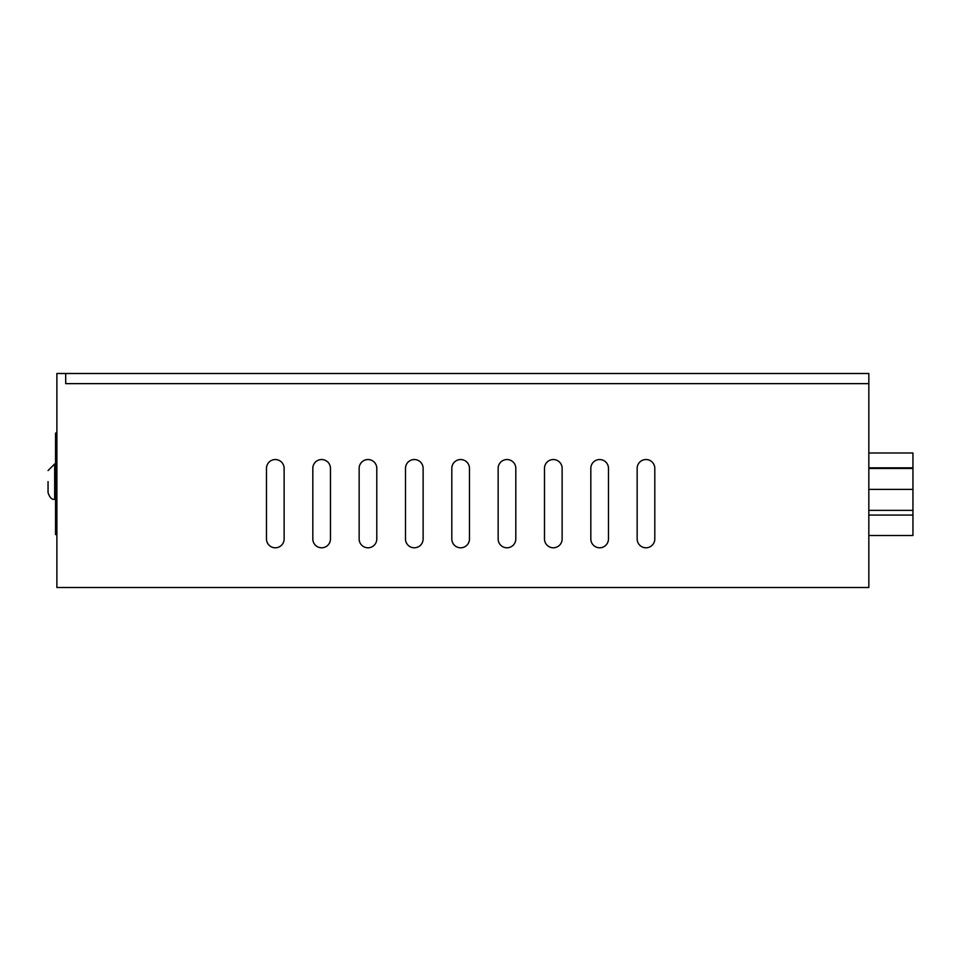 <?xml version="1.0" encoding="UTF-8"?>
<svg xmlns="http://www.w3.org/2000/svg" width="961" height="961" viewBox="0 0 961 961"><rect width="100%" height="100%" fill="white"/><g stroke="black" fill="none" stroke-linecap="round" stroke-linejoin="round"><path stroke-width="1.44" d="M330.464 538.965A8.829 8.829 0 0 1 321.647 547.794A8.829 8.829 0 0 1 312.818 538.965L312.818 468.367A8.829 8.829 0 0 1 321.647 459.538A8.829 8.829 0 0 1 330.464 468.367L330.464 538.965A8.829 8.829 0 0 1 321.647 547.794A8.829 8.829 0 0 1 312.818 538.965M423.128 538.965A8.829 8.829 0 0 1 414.311 547.794A8.829 8.829 0 0 1 405.482 538.965L405.482 468.367A8.829 8.829 0 0 1 414.311 459.538A8.829 8.829 0 0 1 423.128 468.367L423.128 538.965A8.829 8.829 0 0 1 414.311 547.794A8.829 8.829 0 0 1 405.482 538.965M515.805 538.965A8.829 8.829 0 0 1 506.976 547.794A8.829 8.829 0 0 1 498.146 538.965L498.146 468.367A8.829 8.829 0 0 1 506.976 459.538A8.829 8.829 0 0 1 515.805 468.367L515.805 538.965A8.829 8.829 0 0 1 506.976 547.794A8.829 8.829 0 0 1 498.146 538.965M608.469 538.965A8.829 8.829 0 0 1 599.64 547.794A8.829 8.829 0 0 1 590.823 538.965L590.823 468.367A8.829 8.829 0 0 1 599.64 459.538A8.829 8.829 0 0 1 608.469 468.367L608.469 538.965A8.829 8.829 0 0 1 599.64 547.794A8.829 8.829 0 0 1 590.823 538.965M654.801 538.965A8.829 8.829 0 0 1 645.984 547.794A8.829 8.829 0 0 1 637.155 538.965L637.155 468.367A8.829 8.829 0 0 1 645.984 459.538A8.829 8.829 0 0 1 654.801 468.367L654.801 538.965A8.829 8.829 0 0 1 645.984 547.794A8.829 8.829 0 0 1 637.155 538.965M562.137 538.965A8.829 8.829 0 0 1 553.308 547.794A8.829 8.829 0 0 1 544.491 538.965L544.491 468.367A8.829 8.829 0 0 1 553.308 459.538A8.829 8.829 0 0 1 562.137 468.367L562.137 538.965A8.829 8.829 0 0 1 553.308 547.794A8.829 8.829 0 0 1 544.491 538.965M469.473 538.965A8.829 8.829 0 0 1 460.643 547.794A8.829 8.829 0 0 1 451.814 538.965L451.814 468.367A8.829 8.829 0 0 1 460.643 459.538A8.829 8.829 0 0 1 469.473 468.367L469.473 538.965A8.829 8.829 0 0 1 460.643 547.794A8.829 8.829 0 0 1 451.814 538.965M376.796 538.965A8.829 8.829 0 0 1 367.979 547.794A8.829 8.829 0 0 1 359.15 538.965L359.15 468.367A8.829 8.829 0 0 1 367.979 459.538A8.829 8.829 0 0 1 376.796 468.367L376.796 538.965A8.829 8.829 0 0 1 367.979 547.794A8.829 8.829 0 0 1 359.15 538.965M284.132 538.965A8.829 8.829 0 0 1 275.302 547.794A8.829 8.829 0 0 1 266.485 538.965L266.485 468.367A8.829 8.829 0 0 1 275.302 459.538A8.829 8.829 0 0 1 284.132 468.367L284.132 538.965A8.829 8.829 0 0 1 275.302 547.794A8.829 8.829 0 0 1 266.485 538.965M312.818 468.367A8.829 8.829 0 0 1 321.647 459.538A8.829 8.829 0 0 1 330.464 468.367M405.482 468.367A8.829 8.829 0 0 1 414.311 459.538A8.829 8.829 0 0 1 423.128 468.367M498.146 468.367A8.829 8.829 0 0 1 506.976 459.538A8.829 8.829 0 0 1 515.805 468.367M590.823 468.367A8.829 8.829 0 0 1 599.64 459.538A8.829 8.829 0 0 1 608.469 468.367M637.155 468.367A8.829 8.829 0 0 1 645.984 459.538A8.829 8.829 0 0 1 654.801 468.367M544.491 468.367A8.829 8.829 0 0 1 553.308 459.538A8.829 8.829 0 0 1 562.137 468.367M451.814 468.367A8.829 8.829 0 0 1 460.643 459.538A8.829 8.829 0 0 1 469.473 468.367M359.15 468.367A8.829 8.829 0 0 1 367.979 459.538A8.829 8.829 0 0 1 376.796 468.367M266.485 468.367A8.829 8.829 0 0 1 275.302 459.538A8.829 8.829 0 0 1 284.132 468.367M48.05 481.605L48.05 492.633C49.804 497.774 52.014 499.984 54.669 499.252L54.669 463.947L48.05 470.566M56.879 433.063L55.546 433.063L55.546 534.556L56.879 534.556M56.879 587.507L56.879 373.493L65.696 373.493L65.696 383.643L868.828 383.643L868.828 587.507L56.879 587.507M868.828 510.363L912.95 510.363L912.95 535.517L868.828 535.517M868.828 489.401L912.95 489.401L912.95 510.363M868.828 468.439L912.95 468.439L912.95 489.401M868.828 452.991L912.95 452.991L912.95 468.439M65.696 373.493L868.828 373.493L868.828 383.643M868.828 515.072L912.95 515.072M868.828 467.851L912.95 467.851M55.546 463.947L54.669 463.947M55.546 499.252L54.669 499.252"/></g></svg>
